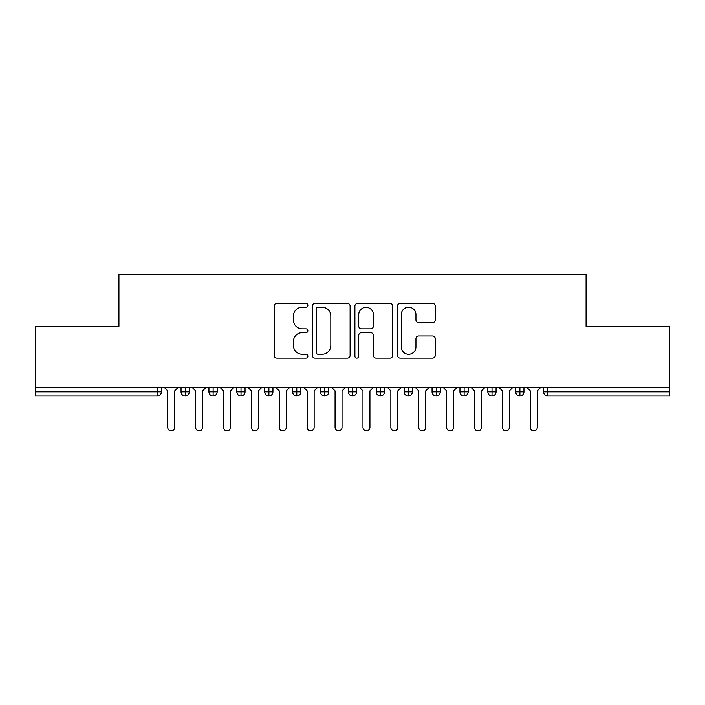 <?xml version="1.0" encoding="UTF-8"?>
<svg xmlns="http://www.w3.org/2000/svg" width="705" height="705" viewBox="0 0 705 705"><rect width="100%" height="100%" fill="white"/><g stroke="black" fill="none" stroke-linecap="round" stroke-linejoin="round"><path stroke-width="1.06" d="M307.873 305.283A1.912 1.912 0 0 0 305.961 303.37L276.871 303.37A2.741 2.741 0 0 0 274.139 306.111L274.139 355.382A2.741 2.741 0 0 0 276.871 358.122L305.961 358.122A1.912 1.912 0 0 0 307.873 356.201A1.912 1.912 0 0 0 305.961 354.289L302.198 354.289A8.76 8.76 0 0 1 293.439 345.529L293.439 341.423A8.76 8.76 0 0 1 302.198 332.663L305.961 332.663A1.912 1.912 0 0 0 307.873 330.742A1.912 1.912 0 0 0 305.961 328.83L302.198 328.83A8.76 8.76 0 0 1 293.439 320.07L293.439 315.963A8.76 8.76 0 0 1 302.198 307.204L305.961 307.204A1.912 1.912 0 0 0 307.873 305.283M432.509 322.67A2.741 2.741 0 0 0 435.241 319.929L435.241 306.111A2.741 2.741 0 0 0 432.509 303.37L400.202 303.37A2.741 2.741 0 0 0 397.461 306.111L397.461 355.382A2.741 2.741 0 0 0 400.202 358.122L432.509 358.122A2.741 2.741 0 0 0 435.241 355.382L435.241 338.682A2.741 2.741 0 0 0 432.509 335.95L418.682 335.95A2.741 2.741 0 0 0 415.941 338.682L415.941 346.966A7.323 7.323 0 0 1 408.618 354.289A7.323 7.323 0 0 1 401.295 346.966L401.295 314.527A7.323 7.323 0 0 1 408.618 307.204A7.323 7.323 0 0 1 415.941 314.527L415.941 319.929A2.741 2.741 0 0 0 418.682 322.67L432.509 322.67M35.25 387.362L669.75 387.362L669.75 326.283L586.075 326.283L586.075 274.13L118.925 274.13L118.925 326.283L35.25 326.283L35.25 391.821L157.197 391.821L157.197 387.362M350.103 306.111A2.741 2.741 0 0 0 347.371 303.37L315.064 303.37A2.741 2.741 0 0 0 312.324 306.111L312.324 355.382A2.741 2.741 0 0 0 315.064 358.122L347.371 358.122A2.741 2.741 0 0 0 350.103 355.382L350.103 306.111M357.629 303.37L389.935 303.37A2.741 2.741 0 0 1 392.676 306.111L392.676 355.382A2.741 2.741 0 0 1 389.935 358.122L376.109 358.122A2.741 2.741 0 0 1 373.377 355.382L373.377 335.404A2.741 2.741 0 0 0 370.636 332.663L361.462 332.663A2.741 2.741 0 0 0 358.73 335.404L358.73 356.201A1.912 1.912 0 0 1 356.809 358.122A1.912 1.912 0 0 1 354.897 356.201L354.897 306.111A2.741 2.741 0 0 1 357.629 303.37M161.383 387.362L161.383 391.821A4.186 4.186 0 0 1 157.197 396.007L35.25 396.007L35.25 391.821M669.75 387.362L669.75 396.007L547.803 396.007A4.186 4.186 0 0 1 543.617 391.821L543.617 387.362L543.617 391.821A4.186 4.186 0 0 0 547.803 396.007L547.803 391.821L669.75 391.821M185.23 396.007A4.186 4.186 0 0 1 181.044 391.821L181.044 387.362L181.044 391.821A4.186 4.186 0 0 0 185.23 396.007A4.186 4.186 0 0 0 189.275 391.83L189.275 391.83A4.186 4.186 0 0 1 185.23 396.007L185.23 391.821L189.275 391.821L189.275 387.362L189.275 391.821M185.23 387.362L185.23 391.821L181.044 391.821M157.197 396.007A4.186 4.186 0 0 0 161.383 391.821A4.186 4.186 0 0 1 157.197 396.007L157.197 391.821L161.383 391.821M213.121 387.362L213.121 391.821L208.936 391.821L208.936 387.362L208.936 391.821A4.186 4.186 0 0 0 213.121 396.007A4.186 4.186 0 0 0 217.166 391.83L217.166 391.83A4.186 4.186 0 0 1 213.121 396.007A4.186 4.186 0 0 1 208.936 391.821A4.186 4.186 0 0 0 213.121 396.007L213.121 391.821L217.166 391.821L217.166 387.362L217.166 391.821M241.013 387.362L241.013 391.821L236.827 391.821L236.827 387.362L236.827 391.821A4.186 4.186 0 0 0 241.013 396.007A4.186 4.186 0 0 0 245.049 391.83L245.049 391.83A4.186 4.186 0 0 1 241.013 396.007A4.186 4.186 0 0 1 236.827 391.821A4.186 4.186 0 0 0 241.013 396.007L241.013 391.821L245.049 391.821L245.049 387.362L245.049 391.821M268.896 387.362L268.896 391.821L264.719 391.821L264.719 387.362L264.719 391.821A4.186 4.186 0 0 0 268.896 396.007A4.186 4.186 0 0 0 272.941 391.83L272.941 391.83A4.186 4.186 0 0 1 268.896 396.007A4.186 4.186 0 0 1 264.719 391.821A4.186 4.186 0 0 0 268.896 396.007L268.896 391.821L272.941 391.821L272.941 387.362M296.787 387.362L296.787 396.007A4.186 4.186 0 0 1 292.61 391.821A4.186 4.186 0 0 0 296.787 396.007A4.186 4.186 0 0 1 292.61 391.821L292.61 387.362M300.832 387.362L300.832 391.83L292.61 391.821M324.679 387.362L324.679 391.821L320.493 391.821L320.493 387.362L320.493 391.821A4.186 4.186 0 0 0 324.679 396.007A4.186 4.186 0 0 0 328.724 391.83L328.724 391.83A4.186 4.186 0 0 1 324.679 396.007A4.186 4.186 0 0 1 320.493 391.821A4.186 4.186 0 0 0 324.679 396.007L324.679 391.821L328.724 391.821L328.724 387.362L328.724 391.821M352.57 396.007A4.186 4.186 0 0 1 348.385 391.821L348.385 387.362L348.385 391.821A4.186 4.186 0 0 0 352.57 396.007A4.186 4.186 0 0 0 356.615 391.83L356.615 387.362L356.615 391.821L352.57 391.821L352.57 396.007A4.186 4.186 0 0 0 356.615 391.83M380.462 387.362L380.462 391.821L376.276 391.821A4.186 4.186 0 0 0 380.462 396.007A4.186 4.186 0 0 1 376.276 391.821L376.276 387.362L376.276 391.821A4.186 4.186 0 0 0 380.462 396.007A4.186 4.186 0 0 0 384.507 391.83L384.507 387.362L384.507 391.821L380.462 391.821L380.462 396.007A4.186 4.186 0 0 0 384.507 391.83M408.354 387.362L408.354 391.821L404.168 391.821L404.168 387.362L404.168 391.821A4.186 4.186 0 0 0 408.354 396.007A4.186 4.186 0 0 0 412.39 391.83L412.39 391.83A4.186 4.186 0 0 1 408.354 396.007A4.186 4.186 0 0 1 404.168 391.821A4.186 4.186 0 0 0 408.354 396.007L408.354 391.821L412.39 391.821L412.39 387.362M436.236 387.362L436.236 391.821L432.059 391.821L432.059 387.362L432.059 391.821A4.186 4.186 0 0 0 436.236 396.007A4.186 4.186 0 0 0 440.281 391.83L440.281 391.83A4.186 4.186 0 0 1 436.236 396.007A4.186 4.186 0 0 1 432.059 391.821A4.186 4.186 0 0 0 436.236 396.007L436.236 391.821L440.281 391.821L440.281 387.362M464.128 387.362L464.128 391.821L459.951 391.821L459.951 387.362L459.951 391.821A4.186 4.186 0 0 0 464.128 396.007A4.186 4.186 0 0 0 468.173 391.83L468.173 391.83A4.186 4.186 0 0 1 464.128 396.007A4.186 4.186 0 0 1 459.951 391.821A4.186 4.186 0 0 0 464.128 396.007L464.128 391.821L468.173 391.821L468.173 387.362M492.02 387.362L492.02 391.821L487.834 391.821L487.834 387.362L487.834 391.821A4.186 4.186 0 0 0 492.02 396.007A4.186 4.186 0 0 0 496.064 391.83L496.064 391.83A4.186 4.186 0 0 1 492.02 396.007A4.186 4.186 0 0 1 487.834 391.821A4.186 4.186 0 0 0 492.02 396.007L492.02 391.821L496.064 391.821L496.064 387.362L496.064 391.821M519.911 387.362L519.911 391.821L515.725 391.821A4.186 4.186 0 0 0 519.911 396.007A4.186 4.186 0 0 1 515.725 391.821L515.725 387.362L515.725 391.821A4.186 4.186 0 0 0 519.911 396.007A4.186 4.186 0 0 0 523.956 391.83L523.956 387.362L523.956 391.821L519.911 391.821L519.911 396.007A4.186 4.186 0 0 0 523.956 391.83M296.787 396.007A4.186 4.186 0 0 0 300.832 391.83A4.186 4.186 0 0 1 296.787 396.007M352.57 387.362L352.57 391.821L348.385 391.821M318.078 307.204A1.912 1.912 0 0 0 316.157 309.116L316.157 352.377A1.912 1.912 0 0 0 318.078 354.289L322.044 354.289A8.76 8.76 0 0 0 330.804 345.529L330.804 315.963A8.76 8.76 0 0 0 322.044 307.204L318.078 307.204M373.377 314.659A7.323 7.323 0 0 0 366.054 307.336A7.323 7.323 0 0 0 358.73 314.659L358.73 326.089A2.741 2.741 0 0 0 361.462 328.83L370.636 328.83A2.741 2.741 0 0 0 373.377 326.089L373.377 314.659M164.239 387.362L167.728 390.852L167.728 427.389A3.49 3.49 0 0 0 171.218 430.87A3.49 3.49 0 0 0 174.699 427.389L174.699 390.852L178.189 387.362M192.13 387.362L195.62 390.852L195.62 427.389A3.49 3.49 0 0 0 199.101 430.87A3.49 3.49 0 0 0 202.591 427.389L202.591 390.852L206.08 387.362M220.022 387.362L223.511 390.852L223.511 427.389A3.49 3.49 0 0 0 226.992 430.87A3.49 3.49 0 0 0 230.482 427.389L230.482 390.852L233.963 387.362M247.913 387.362L251.394 390.852L251.394 427.389A3.49 3.49 0 0 0 254.884 430.87A3.49 3.49 0 0 0 258.374 427.389L258.374 390.852L261.855 387.362M275.805 387.362L279.286 390.852L279.286 427.389A3.49 3.49 0 0 0 282.775 430.87A3.49 3.49 0 0 0 286.265 427.389L286.265 390.852L289.746 387.362M303.696 387.362L307.177 390.852L307.177 427.389A3.49 3.49 0 0 0 310.667 430.87A3.49 3.49 0 0 0 314.148 427.389L314.148 390.852L317.638 387.362M331.579 387.362L335.069 390.852L335.069 427.389A3.49 3.49 0 0 0 338.559 430.87A3.49 3.49 0 0 0 342.04 427.389L342.04 390.852L345.529 387.362M359.471 387.362L362.96 390.852L362.96 427.389A3.49 3.49 0 0 0 366.441 430.87A3.49 3.49 0 0 0 369.931 427.389L369.931 390.852L373.421 387.362M387.362 387.362L390.852 390.852L390.852 427.389A3.49 3.49 0 0 0 394.333 430.87A3.49 3.49 0 0 0 397.823 427.389L397.823 390.852L401.304 387.362M415.254 387.362L418.735 390.852L418.735 427.389A3.49 3.49 0 0 0 422.224 430.87A3.49 3.49 0 0 0 425.714 427.389L425.714 390.852L429.195 387.362M443.145 387.362L446.626 390.852L446.626 427.389A3.49 3.49 0 0 0 450.116 430.87A3.49 3.49 0 0 0 453.606 427.389L453.606 390.852L457.087 387.362M471.037 387.362L474.518 390.852L474.518 427.389A3.49 3.49 0 0 0 478.008 430.87A3.49 3.49 0 0 0 481.489 427.389L481.489 390.852L484.978 387.362M498.92 387.362L502.409 390.852L502.409 427.389A3.49 3.49 0 0 0 505.899 430.87A3.49 3.49 0 0 0 509.38 427.389L509.38 390.852L512.87 387.362M526.811 387.362L530.301 390.852L530.301 427.389A3.49 3.49 0 0 0 533.782 430.87A3.49 3.49 0 0 0 537.272 427.389L537.272 390.852L540.761 387.362M547.803 387.362L547.803 391.821L543.617 391.821A4.186 4.186 0 0 0 547.803 396.007"/></g></svg>
